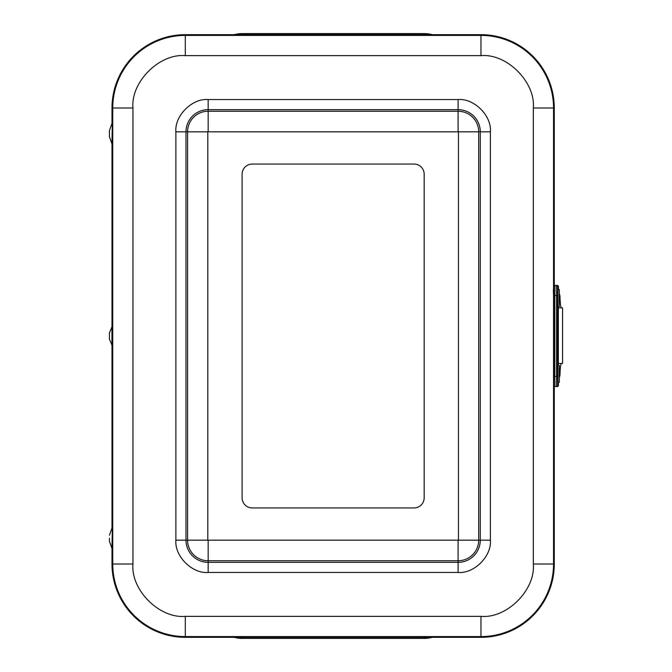 <?xml version="1.0" encoding="UTF-8"?>
<svg xmlns="http://www.w3.org/2000/svg" width="672" height="672" viewBox="0 0 672 672"><rect width="100%" height="100%" fill="white"/><g stroke="black" fill="none" stroke-linecap="round" stroke-linejoin="round"><path stroke-width="1.01" d="M242.222 34.675L242.222 33.6A30.341 30.341 0 0 0 234.226 34.675A30.341 30.341 0 0 1 242.222 33.6L424.276 33.6A30.341 30.341 0 0 1 432.272 34.675A30.341 30.341 0 0 0 424.276 33.6L424.276 34.675M424.276 637.325L424.276 638.4A30.341 30.341 0 0 0 432.272 637.325A30.341 30.341 0 0 1 424.276 638.4L242.222 638.4A30.341 30.341 0 0 1 234.226 637.325A30.341 30.341 0 0 0 242.222 638.4L242.222 637.325M554.274 285.617L554.274 107.982A73.307 73.307 0 0 0 480.967 34.675L185.304 34.675A73.307 73.307 0 0 0 111.997 107.982L111.997 123.598M111.997 548.402L111.997 564.018A73.307 73.307 0 0 0 185.304 637.325L480.967 637.325A73.307 73.307 0 0 0 554.274 564.018L554.274 386.341M111.997 143.825L111.997 325.886M111.997 346.114L111.997 528.175M242.105 497.834L242.105 174.166A10.114 10.114 0 0 1 252.218 164.052L414.053 164.052A10.114 10.114 0 0 1 424.166 174.166L424.166 497.834A10.114 10.114 0 0 1 414.053 507.948L252.218 507.948A10.114 10.114 0 0 1 242.105 497.834L242.105 174.166A10.114 10.114 0 0 1 252.218 164.052L414.053 164.052A10.114 10.114 0 0 1 424.166 174.166L424.166 497.834A10.114 10.114 0 0 1 414.053 507.948L252.218 507.948A10.114 10.114 0 0 1 242.105 497.834M207.816 540.17L458.455 540.17L458.455 131.83L207.816 131.83L207.816 540.17L187.589 540.17L187.589 131.83A20.572 20.572 0 0 1 208.169 111.25L208.169 131.477M112.35 123.598L111.947 143.825L112.35 123.598M109.444 130.645L109.435 136.786L109.435 130.645L111.938 123.606M109.435 332.926L109.435 339.074L109.435 332.926L112.35 325.886L112.342 346.097M111.947 325.886L111.938 346.097M112.35 528.175L111.947 548.402L112.35 528.175M109.494 538.264L109.435 541.355L109.494 538.264M557.97 307.927L557.97 288.179C560.28 292.32 558.919 284.92 559.44 298.435C558.886 311.514 560.297 303.467 557.97 307.927L557.97 307.927M559.306 302.257L559.306 293.849L559.306 302.257M557.97 383.788L557.97 364.031C560.28 368.18 558.919 360.78 559.44 374.296C558.886 387.374 560.297 379.319 557.97 383.788L557.97 383.788M559.306 378.118L559.306 369.701L559.306 378.118M553.594 295.52L553.594 376.438C554.282 383.074 552.266 385.426 554.963 386.551A1.21 1.21 -90 0 1 553.745 385.342L553.745 286.625A1.21 1.21 90 0 1 554.963 285.407C553.501 286.205 553.048 289.582 553.594 295.52L554.786 295.52L554.963 285.407L557.222 285.407A1.21 1.21 -90 0 1 558.432 286.625L557.794 286.625L557.634 295.52L557.634 376.438L557.794 385.342L558.432 385.342L558.432 383.46L558.44 385.342L556.576 386.551L556.576 285.407A1.21 1.21 -90 0 1 557.794 286.625M558.34 364.283L558.34 307.675M553.98 386.551L555.601 386.551M555.601 285.407L553.98 285.407M553.594 376.438L554.786 376.438L554.963 386.551L556.576 386.551A1.21 1.21 -90 0 0 557.794 385.342M561.448 307.885A15.128 1.512 90 0 1 559.978 296.024L559.415 293.824M558.34 363.468L562.565 363.468L562.565 307.885L558.34 307.885M559.423 377.513L559.978 375.329A15.128 1.512 90 0 1 561.448 363.468M111.997 107.982L112.745 107.982A72.559 72.559 0 0 1 185.304 35.414L185.304 34.675M185.304 55.642L480.967 55.642L480.967 35.414A72.559 72.559 0 0 1 553.535 107.982L553.535 564.018A72.559 72.559 0 0 1 480.967 636.586L185.304 636.586A72.559 72.559 0 0 1 112.745 564.018L112.745 107.982L132.964 107.982C130.628 82.085 159.407 53.306 185.304 55.642L185.304 35.414L480.967 35.414L480.967 34.675M480.967 55.642C506.864 53.306 535.643 82.085 533.308 107.982L554.274 107.982M533.308 107.982L533.308 564.018L554.274 564.018M533.308 564.018C535.643 589.915 506.864 618.694 480.967 616.358L480.967 637.325M480.967 616.358L185.304 616.358L185.304 637.325M185.304 616.358C159.407 618.694 130.628 589.915 132.964 564.018L111.997 564.018M132.964 564.018L132.964 107.982M175.879 540.17L175.879 131.83C174.493 115.786 192.125 98.154 208.169 99.54L458.102 99.54C474.146 98.154 491.786 115.786 490.392 131.83L490.392 540.17C491.786 556.214 474.146 573.846 458.102 572.46L208.169 572.46C192.125 573.846 174.493 556.214 175.879 540.17L185.993 540.17A22.176 22.176 0 0 0 208.169 562.346L208.169 572.46M208.169 99.54L208.169 109.654A22.176 22.176 0 0 0 185.993 131.83L175.879 131.83M207.816 131.83L185.993 131.83L185.993 540.17L187.589 540.17A20.572 20.572 0 0 0 208.169 560.75L458.102 560.75L458.102 540.523M208.169 540.523L208.169 562.346L458.102 562.346L458.102 572.46M458.455 540.17L478.682 540.17A20.572 20.572 0 0 1 458.102 560.75L458.102 562.346A22.176 22.176 0 0 0 480.278 540.17L490.392 540.17M458.102 99.54L458.102 109.654A22.176 22.176 0 0 1 480.278 131.83L478.682 131.83L478.682 540.17L480.278 540.17L480.278 131.83L490.392 131.83M458.102 131.477L458.102 109.654L208.169 109.654L208.169 111.25L458.102 111.25A20.572 20.572 0 0 1 478.682 131.83L458.455 131.83M559.306 305.659L559.306 290.438L559.306 305.659M559.306 381.52L559.306 366.299L559.306 381.52M557.634 376.438L554.786 376.438L554.786 295.52L557.634 295.52M558.432 288.498L558.44 286.625L558.44 288.506M557.222 386.551A1.21 1.21 -90 0 0 558.432 385.342M109.435 136.786L111.938 143.816M112.35 346.114L109.435 339.074M109.435 541.355L111.938 548.394M109.435 535.214L111.938 528.184M558.44 286.625L557.222 285.407"/></g></svg>
